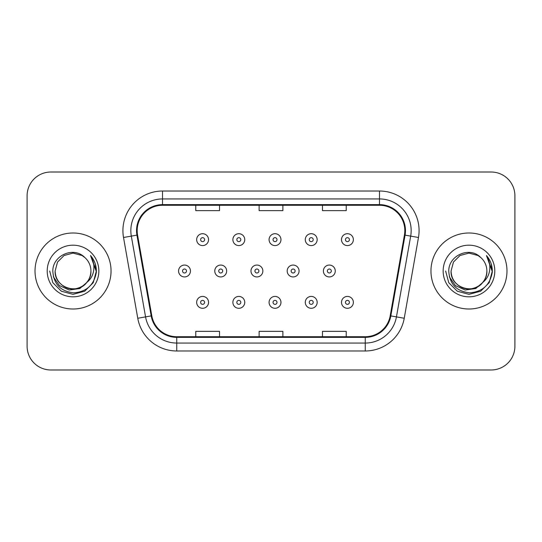 <?xml version="1.0" encoding="UTF-8"?>
<svg xmlns="http://www.w3.org/2000/svg" width="542" height="542" viewBox="0 0 542 542"><rect width="100%" height="100%" fill="white"/><g stroke="black" fill="none" stroke-linecap="round" stroke-linejoin="round"><path stroke-width="0.81" d="M35.02 271A38.008 38.008 0 0 0 73.028 309.008A38.008 38.008 0 0 0 111.042 271A38.008 38.008 0 0 0 73.028 232.992A38.008 38.008 0 0 0 35.02 271A38.008 38.008 0 0 0 73.028 309.008A38.008 38.008 0 0 0 111.042 271A38.008 38.008 0 0 0 73.028 232.992A38.008 38.008 0 0 0 35.02 271M430.958 271A38.008 38.008 0 0 0 468.972 309.008A38.008 38.008 0 0 0 506.98 271A38.008 38.008 0 0 0 468.972 232.992A38.008 38.008 0 0 0 430.958 271A38.008 38.008 0 0 0 468.972 309.008A38.008 38.008 0 0 0 506.98 271A38.008 38.008 0 0 0 468.972 232.992A38.008 38.008 0 0 0 430.958 271M137.173 230.614A25.338 25.338 0 0 1 162.512 205.276L379.488 205.276A25.338 25.338 0 0 1 404.44 235.011L390.199 315.79A25.338 25.338 0 0 1 365.247 336.724L176.753 336.724A25.338 25.338 0 0 1 151.801 315.79L137.56 235.011A25.338 25.338 0 0 1 137.173 230.614M136.537 230.614A25.975 25.975 0 0 0 136.93 235.126L151.177 315.898A25.975 25.975 0 0 0 176.753 337.361L365.247 337.361A25.975 25.975 0 0 0 390.823 315.898L405.07 235.126A25.975 25.975 0 0 0 379.488 204.639L162.512 204.639A25.975 25.975 0 0 0 136.537 230.614M123.522 237.491A39.593 39.593 0 0 1 162.512 191.021L379.488 191.021A39.593 39.593 0 0 1 418.478 237.491L404.237 318.262A39.593 39.593 0 0 1 365.247 350.979L176.753 350.979A39.593 39.593 0 0 1 137.763 318.262L123.522 237.491L131.32 236.116A31.673 31.673 0 0 1 162.512 198.941L379.488 198.941A31.673 31.673 0 0 1 410.68 236.116L396.439 316.887A31.673 31.673 0 0 1 365.247 343.059L176.753 343.059A31.673 31.673 0 0 1 145.561 316.887L131.32 236.116A31.673 31.673 0 0 1 130.839 230.614M514.9 195.77A23.753 23.753 0 0 0 491.147 172.017L50.853 172.017A23.753 23.753 0 0 0 27.1 195.77L27.1 346.23A23.753 23.753 0 0 0 50.853 369.983L491.147 369.983A23.753 23.753 0 0 0 514.9 346.23L514.9 195.77L514.9 346.23M390.823 315.898L396.439 316.887L410.68 236.116L418.478 237.491M259.123 205.276L259.123 210.635L282.877 210.635L282.877 205.276M195.77 205.276L195.77 210.635L219.53 210.635L219.53 205.276M322.47 205.276L322.47 210.635L346.23 210.635L346.23 205.276M282.877 336.724L282.877 331.365L259.123 331.365L259.123 336.724M219.53 336.724L219.53 331.365L195.77 331.365L195.77 336.724M346.23 336.724L346.23 331.365L322.47 331.365L322.47 336.724M27.1 195.77L27.1 346.23M491.147 172.017L50.853 172.017M50.853 369.983L491.147 369.983M208.555 239.639A5.942 5.942 0 0 1 202.613 245.58A5.942 5.942 0 0 1 196.671 239.639A5.942 5.942 0 0 1 202.613 233.704A5.942 5.942 0 0 1 208.555 239.639A5.942 5.942 0 0 0 202.613 233.704A5.942 5.942 0 0 0 196.671 239.639M178.569 271A5.942 5.942 0 0 1 184.51 265.058A5.942 5.942 0 0 1 190.452 271A5.942 5.942 0 0 1 184.51 276.942A5.942 5.942 0 0 1 178.569 271A5.942 5.942 0 0 0 184.51 276.942A5.942 5.942 0 0 0 190.452 271M196.671 302.361A5.942 5.942 0 0 1 202.613 296.42A5.942 5.942 0 0 1 208.555 302.361A5.942 5.942 0 0 1 202.613 308.296A5.942 5.942 0 0 1 196.671 302.361A5.942 5.942 0 0 0 202.613 308.296A5.942 5.942 0 0 0 208.555 302.361M244.754 239.639A5.942 5.942 0 0 1 238.819 245.58A5.942 5.942 0 0 1 232.877 239.639A5.942 5.942 0 0 1 238.819 233.704A5.942 5.942 0 0 1 244.754 239.639A5.942 5.942 0 0 0 238.819 233.704A5.942 5.942 0 0 0 232.877 239.639M280.959 239.639A5.942 5.942 0 0 1 275.024 245.58A5.942 5.942 0 0 1 269.083 239.639A5.942 5.942 0 0 1 275.024 233.704A5.942 5.942 0 0 1 280.959 239.639A5.942 5.942 0 0 0 275.024 233.704A5.942 5.942 0 0 0 269.083 239.639M317.165 239.639A5.942 5.942 0 0 1 311.23 245.58A5.942 5.942 0 0 1 305.288 239.639A5.942 5.942 0 0 1 311.23 233.704A5.942 5.942 0 0 1 317.165 239.639A5.942 5.942 0 0 0 311.23 233.704A5.942 5.942 0 0 0 305.288 239.639M353.37 239.639A5.942 5.942 0 0 1 347.436 245.58A5.942 5.942 0 0 1 341.494 239.639A5.942 5.942 0 0 1 347.436 233.704A5.942 5.942 0 0 1 353.37 239.639A5.942 5.942 0 0 0 347.436 233.704A5.942 5.942 0 0 0 341.494 239.639M214.774 271A5.942 5.942 0 0 1 220.716 265.058A5.942 5.942 0 0 1 226.658 271A5.942 5.942 0 0 1 220.716 276.942A5.942 5.942 0 0 1 214.774 271A5.942 5.942 0 0 0 220.716 276.942A5.942 5.942 0 0 0 226.658 271M250.98 271A5.942 5.942 0 0 1 256.922 265.058A5.942 5.942 0 0 1 262.856 271A5.942 5.942 0 0 1 256.922 276.942A5.942 5.942 0 0 1 250.98 271A5.942 5.942 0 0 0 256.922 276.942A5.942 5.942 0 0 0 262.856 271M287.185 271A5.942 5.942 0 0 1 293.127 265.058A5.942 5.942 0 0 1 299.062 271A5.942 5.942 0 0 1 293.127 276.942A5.942 5.942 0 0 1 287.185 271A5.942 5.942 0 0 0 293.127 276.942A5.942 5.942 0 0 0 299.062 271M232.877 302.361A5.942 5.942 0 0 1 238.819 296.42A5.942 5.942 0 0 1 244.754 302.361A5.942 5.942 0 0 1 238.819 308.296A5.942 5.942 0 0 1 232.877 302.361A5.942 5.942 0 0 0 238.819 308.296A5.942 5.942 0 0 0 244.754 302.361M269.083 302.361A5.942 5.942 0 0 1 275.024 296.42A5.942 5.942 0 0 1 280.959 302.361A5.942 5.942 0 0 1 275.024 308.296A5.942 5.942 0 0 1 269.083 302.361A5.942 5.942 0 0 0 275.024 308.296A5.942 5.942 0 0 0 280.959 302.361M305.288 302.361A5.942 5.942 0 0 1 311.23 296.42A5.942 5.942 0 0 1 317.165 302.361A5.942 5.942 0 0 1 311.23 308.296A5.942 5.942 0 0 1 305.288 302.361A5.942 5.942 0 0 0 311.23 308.296A5.942 5.942 0 0 0 317.165 302.361M341.494 302.361A5.942 5.942 0 0 1 347.436 296.42A5.942 5.942 0 0 1 353.37 302.361A5.942 5.942 0 0 1 347.436 308.296A5.942 5.942 0 0 1 341.494 302.361A5.942 5.942 0 0 0 347.436 308.296A5.942 5.942 0 0 0 353.37 302.361M90.927 271C91.544 284.238 75.236 293.649 64.078 286.501C58.353 282.917 55.372 277.748 55.128 271L57.527 262.05L64.078 255.499L73.028 253.1L81.977 255.499L84.755 257.477C73.773 245.96 52.621 255.445 52.818 271C53.624 284.069 60.555 291.345 73.604 292.822C86.456 291.894 94.03 285.065 96.334 272.341L96.374 271C96.307 265.126 94.355 259.97 90.514 255.533C93.434 260.323 94.464 265.478 93.603 271C92.763 275.695 90.48 279.53 86.747 282.504A17.9 17.9 0 0 0 90.927 271C90.69 277.748 87.702 282.917 81.977 286.501C70.819 293.649 54.518 284.238 55.128 271C55.372 277.748 58.353 282.917 64.078 286.501C75.236 293.649 91.544 284.238 90.927 271A17.9 17.9 0 0 0 84.755 257.477M86.747 282.504C77.242 295.343 54.193 287.131 55.128 271M87.885 281.542L79.803 288.534L69.213 290.011L59.464 285.6L53.373 276.806M47.208 271A25.82 25.82 0 0 0 73.028 296.82A25.82 25.82 0 0 0 98.847 271A25.82 25.82 0 0 0 73.028 245.18A25.82 25.82 0 0 0 47.208 271M90.514 255.533L96.361 271.678L95.277 263.927L96.361 271.678L95.277 263.927L96.361 271.678L90.69 255.729L96.361 271.678L90.69 255.729L96.374 271L93.244 282.673L84.701 291.217L73.028 294.347L61.354 291.217L52.811 282.673L49.681 271M90.69 255.729L96.361 271.691M486.872 271C487.482 284.238 471.181 293.649 460.022 286.501C454.298 282.917 451.31 277.748 451.073 271L453.471 262.05L460.022 255.499L468.972 253.1L477.922 255.499L480.7 257.477C469.711 245.96 448.559 255.445 448.762 271C449.569 284.069 456.493 291.345 469.548 292.822C482.4 291.894 489.975 285.065 492.278 272.341L492.319 271C492.251 265.126 490.293 259.97 486.452 255.533C489.379 260.323 490.402 265.478 489.541 271C488.708 275.695 486.425 279.53 482.692 282.504A17.9 17.9 0 0 0 486.872 271C486.628 277.748 483.647 282.917 477.922 286.501C466.764 293.649 450.456 284.238 451.073 271C451.31 277.748 454.298 282.917 460.022 286.501C471.181 293.649 487.482 284.238 486.872 271A17.9 17.9 0 0 0 480.7 257.477M482.692 282.504C473.186 295.343 450.138 287.131 451.073 271M483.83 281.542L475.747 288.534L465.158 290.011L455.409 285.6L449.318 276.806M443.153 271A25.82 25.82 0 0 0 468.972 296.82A25.82 25.82 0 0 0 494.792 271A25.82 25.82 0 0 0 468.972 245.18A25.82 25.82 0 0 0 443.153 271M486.452 255.533L492.305 271.678L491.221 263.927L492.305 271.678L491.221 263.927L492.305 271.678L486.628 255.729L492.305 271.678L486.628 255.729L492.319 271L489.189 282.673L480.646 291.217L468.972 294.347L457.299 291.217L448.756 282.673L445.626 271M486.628 255.729L492.305 271.691M323.391 271A5.942 5.942 0 0 1 329.333 265.058A5.942 5.942 0 0 1 335.268 271A5.942 5.942 0 0 1 329.333 276.942A5.942 5.942 0 0 1 323.391 271A5.942 5.942 0 0 0 329.333 276.942A5.942 5.942 0 0 0 335.268 271M379.488 191.021L379.488 204.639M131.32 236.116L136.93 235.126M176.753 350.979L176.753 337.361M365.247 337.361L365.247 350.979M137.763 318.262L151.177 315.898M405.07 235.126L410.68 236.116M162.512 191.021L162.512 204.639M396.439 316.887L404.237 318.262M200.635 239.639A1.978 1.978 0 0 0 202.613 241.624A1.978 1.978 0 0 0 204.591 239.639A1.978 1.978 0 0 0 202.613 237.66A1.978 1.978 0 0 0 200.635 239.639M186.489 271A1.978 1.978 0 0 0 184.51 269.022A1.978 1.978 0 0 0 182.532 271A1.978 1.978 0 0 0 184.51 272.978A1.978 1.978 0 0 0 186.489 271M204.591 302.361A1.978 1.978 0 0 0 202.613 300.376A1.978 1.978 0 0 0 200.635 302.361A1.978 1.978 0 0 0 202.613 304.34A1.978 1.978 0 0 0 204.591 302.361M236.84 239.639A1.978 1.978 0 0 0 238.819 241.624A1.978 1.978 0 0 0 240.797 239.639A1.978 1.978 0 0 0 238.819 237.66A1.978 1.978 0 0 0 236.84 239.639M273.046 239.639A1.978 1.978 0 0 0 275.024 241.624A1.978 1.978 0 0 0 277.003 239.639A1.978 1.978 0 0 0 275.024 237.66A1.978 1.978 0 0 0 273.046 239.639M309.245 239.639A1.978 1.978 0 0 0 311.23 241.624A1.978 1.978 0 0 0 313.208 239.639A1.978 1.978 0 0 0 311.23 237.66A1.978 1.978 0 0 0 309.245 239.639M345.45 239.639A1.978 1.978 0 0 0 347.436 241.624A1.978 1.978 0 0 0 349.414 239.639A1.978 1.978 0 0 0 347.436 237.66A1.978 1.978 0 0 0 345.45 239.639M222.694 271A1.978 1.978 0 0 0 220.716 269.022A1.978 1.978 0 0 0 218.738 271A1.978 1.978 0 0 0 220.716 272.978A1.978 1.978 0 0 0 222.694 271M258.9 271A1.978 1.978 0 0 0 256.922 269.022A1.978 1.978 0 0 0 254.943 271A1.978 1.978 0 0 0 256.922 272.978A1.978 1.978 0 0 0 258.9 271M295.105 271A1.978 1.978 0 0 0 293.127 269.022A1.978 1.978 0 0 0 291.149 271A1.978 1.978 0 0 0 293.127 272.978A1.978 1.978 0 0 0 295.105 271M240.797 302.361A1.978 1.978 0 0 0 238.819 300.376A1.978 1.978 0 0 0 236.84 302.361A1.978 1.978 0 0 0 238.819 304.34A1.978 1.978 0 0 0 240.797 302.361M277.003 302.361A1.978 1.978 0 0 0 275.024 300.376A1.978 1.978 0 0 0 273.046 302.361A1.978 1.978 0 0 0 275.024 304.34A1.978 1.978 0 0 0 277.003 302.361M313.208 302.361A1.978 1.978 0 0 0 311.23 300.376A1.978 1.978 0 0 0 309.245 302.361A1.978 1.978 0 0 0 311.23 304.34A1.978 1.978 0 0 0 313.208 302.361M349.414 302.361A1.978 1.978 0 0 0 347.436 300.376A1.978 1.978 0 0 0 345.45 302.361A1.978 1.978 0 0 0 347.436 304.34A1.978 1.978 0 0 0 349.414 302.361M331.311 271A1.978 1.978 0 0 0 329.333 269.022A1.978 1.978 0 0 0 327.348 271A1.978 1.978 0 0 0 329.333 272.978A1.978 1.978 0 0 0 331.311 271"/></g></svg>

